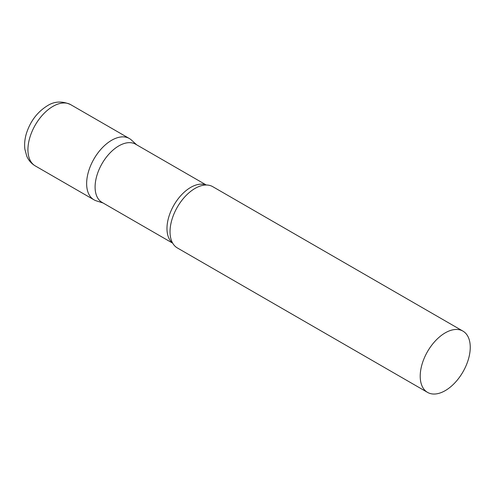 <?xml version="1.0" encoding="UTF-8"?>
<svg xmlns="http://www.w3.org/2000/svg" width="495" height="495" viewBox="0 0 495 495"><rect width="100%" height="100%" fill="white"/><g stroke="black" fill="none" stroke-linecap="round" stroke-linejoin="round"><path stroke-width="0.74" d="M35.256 165.905L93.963 199.801A35.38 20.425 -60 0 1 88.543 171.449A35.38 20.425 -60 0 1 111.653 140.271A35.38 20.425 -60 0 1 129.35 138.52L70.636 104.618A35.38 20.425 -60 0 0 52.946 106.376A35.38 20.425 -60 0 0 29.836 137.554A35.38 20.425 -60 0 0 35.256 165.905C31.377 163.591 28.537 160.331 26.742 156.129L24.874 149.187C24.255 144.045 24.787 138.736 26.476 133.26C30.418 121.176 37.354 112.031 47.285 105.812C54.326 101.246 62.11 100.844 70.636 104.618M206.285 185.006L135.636 144.218A33.586 19.392 120 0 0 109.754 153.221A33.586 19.392 120 0 0 95.096 187.023A33.586 19.392 120 0 0 102.05 202.399L172.699 243.181M136.688 144.825L131.416 140.029A35.38 20.425 120 0 0 103.542 146.514A35.38 20.425 120 0 0 86.637 183.602A35.38 20.425 120 0 0 96.308 200.834L103.102 203.006M462.924 331.106L212.739 186.665A35.38 20.425 120 0 0 202.789 185.365A35.38 20.425 120 0 0 170.033 231.747A35.38 20.425 120 0 0 171.258 239.976A35.38 20.425 120 0 0 177.358 247.946L427.544 392.387A35.38 20.425 120 0 0 454.806 382.907A35.38 20.425 120 0 0 470.25 347.304A35.38 20.425 120 0 0 462.924 331.106A35.38 20.425 120 0 0 435.656 340.585A35.38 20.425 120 0 0 420.212 376.188A35.38 20.425 120 0 0 427.544 392.387M206.05 185.006A33.586 19.392 120 0 0 180.725 195.711A33.586 19.392 120 0 0 166.976 228.523A33.586 19.392 120 0 0 172.582 242.977"/></g></svg>
